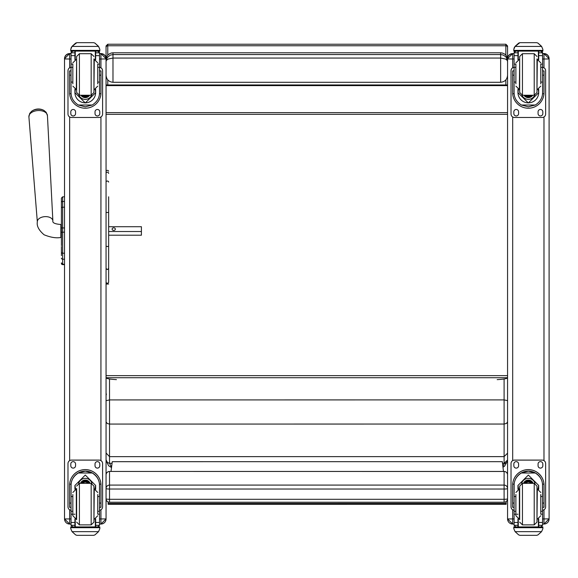 <?xml version="1.0" encoding="UTF-8"?>
<svg xmlns="http://www.w3.org/2000/svg" width="578" height="578" viewBox="0 0 578 578"><rect width="100%" height="100%" fill="white"/><g stroke="black" fill="none" stroke-linecap="round" stroke-linejoin="round"><path stroke-width="0.87" d="M507.563 453.152L504.11 456.627L504.11 463.296L507.563 460.037M507.563 421.839L506.501 423.407L504.11 424.05L504.11 456.627L109.524 456.649L109.524 424.071L504.11 424.05L504.103 399.897L507.563 400.626M502.506 463.296L504.11 463.296A872.549 2.088 90 0 0 504.117 463.773L506.574 462.754L507.563 460.514M504.117 463.773L502.896 466.598M111.547 467.248L109.545 463.31L107.501 462.581L106.063 459.821L106.063 444.301M106.381 393.994L106.063 395.554M106.056 377.745L106.063 400.677L109.524 399.918L504.103 399.897L504.103 378.987M106.063 400.677L106.085 422.019L107.364 423.566L109.524 424.071L109.524 378.987M106.063 421.759L106.063 452.986L109.524 456.649L109.524 463.31L112.06 463.31M106.063 452.986L106.063 442.278M109.517 502.195L109.517 502.239A3.461 3.461 0 0 1 106.056 498.778A3.461 0.52 0 0 0 109.517 499.298L109.517 489.039A3.461 0.52 180 0 1 106.056 488.511A3.461 3.425 0 0 1 109.517 485.094L109.517 471.482A3.461 3.425 180 0 0 106.056 474.906A3.461 3.461 0 0 1 109.517 471.446L504.103 471.446A3.461 3.461 0 0 1 507.563 474.906A3.461 3.425 0 0 0 504.103 471.482L504.103 489.039A3.461 0.52 0 0 0 507.202 488.75A3.461 0.52 0 0 0 507.563 488.511A3.461 3.425 180 0 0 504.103 485.094L109.517 485.094L109.517 489.039L504.103 489.039L504.103 502.195M109.517 502.239L109.517 499.298L504.103 499.298A3.461 0.52 180 0 0 507.563 498.778A3.461 3.461 0 0 1 504.103 502.239L109.517 502.239M504.103 471.482L109.517 471.446M116.445 379.638C109.762 379.24 106.301 378.604 106.056 377.723L507.563 377.723C507.311 378.604 503.85 379.24 497.181 379.638M512.686 67.785L512.686 53.754A5.123 5.123 180 0 0 507.563 58.877L507.563 58.075M503.583 85.176L506.971 85.616L506.971 85.176M506.971 85.616L106.655 85.616L110.044 85.176M106.655 85.125L106.655 85.616M497.181 85.176L116.445 85.176M106.056 58.075L106.056 59.418M106.056 375.642L507.563 375.642M507.563 112.645L106.056 112.645M507.563 114.35L106.056 114.35M106.056 61.427L106.446 60.314L108.086 59.05L112.977 58.06L112.977 54.556L110.073 55.192L107.118 57.778L106.056 61.427L107.118 57.778M106.056 59.765C106.475 55.539 108.787 53.212 112.977 52.793L500.642 52.793C504.84 53.212 507.144 55.539 507.563 59.765M106.056 75.27C106.475 79.526 108.787 81.866 112.977 82.286L112.977 58.06L500.642 58.06L505.54 59.05L507.173 60.314L507.563 61.427L506.451 57.684L505.519 56.55L503.055 54.982L500.642 54.556L500.642 82.286L112.977 82.286M500.642 82.286C504.84 81.866 507.144 79.526 507.563 75.27M503.467 471.446L502.318 461.67L112.269 461.685L111.005 471.446M506.14 501.574L506.14 504.291L108.129 504.312L108.129 501.95M506.14 503.431L108.129 503.452M61.405 209.091L61.405 245.614M61.405 228.014L61.405 214.843M61.405 232.24L64.526 232.146L64.526 253.207L62.655 253.207L62.655 227.927L61.405 227.942M61.405 209.792L61.405 215.804M61.405 255.592L61.405 255.209A1.387 1.387 -0 0 0 61.405 255.216L61.405 246.575M61.405 209.272L61.405 198.449M61.405 258.171A1.243 1.048 -0 0 0 62.655 259.219L64.526 259.219L64.526 253.207M62.655 202.221L62.655 207.199L64.526 207.213L64.526 227.927L62.655 227.927L62.655 207.213A1.243 1.062 180 0 0 61.405 208.275M62.655 207.213L62.655 196.831L64.526 196.831L64.526 201.455L62.655 201.455A1.243 1.062 180 0 0 61.405 202.517M64.526 264.247L62.655 264.247L62.655 264.623L64.526 264.623L62.655 264.623L61.405 262.874M44.015 110.485A8.417 5.101 176.2 0 0 31.624 111.301L29.731 113.382L28.9 116.843A9.291 5.628 -3.8 0 1 37.794 110.564A9.291 5.628 -3.8 0 1 47.439 115.614L46.161 112.298L44.015 110.485A11.249 11.249 0 0 0 31.624 111.301M108.657 231.525L141.408 231.525L141.408 226.713L108.657 226.713M115.347 229.119A1.626 1.293 180 0 1 112.096 229.119A1.626 1.293 180 0 1 115.347 229.119M108.657 235.203L141.408 235.203L141.408 231.525M106.056 517.606L106.056 518.928L100.933 518.936L100.933 524.051L99.539 524.051L100.933 524.051L106.056 518.928A5.123 5.123 0 0 1 100.933 524.051M99.539 59.014L100.933 59.014L100.933 53.573L99.539 53.573L100.933 53.573A5.123 5.123 0 0 1 106.056 58.696L106.056 58.877A5.123 5.123 0 0 0 100.933 53.754A5.123 5.123 0 0 1 106.056 58.877L106.056 518.863M69.649 524.051L64.526 518.928A5.123 5.123 180 0 0 69.649 524.051L71.043 524.051L69.649 524.051L69.649 518.936L64.526 518.928L64.526 510.374M64.526 479.509L64.526 414.946M64.526 58.732L64.526 58.696A5.123 5.123 0 0 1 69.649 53.573L71.043 53.573L69.649 53.573L64.526 58.696L64.526 518.863M64.526 58.949L69.649 59.014L69.649 53.754A5.123 5.123 0 0 0 64.526 58.877A5.123 5.123 0 0 1 69.649 53.754L69.649 53.573M543.977 524.051L542.576 524.051L543.977 524.051L549.1 518.863L543.977 518.936L543.977 524.051A5.123 5.123 180 0 0 549.1 518.928L549.1 517.606M549.1 58.949L543.977 59.014L543.977 53.573A5.123 5.123 0 0 1 549.1 58.696L549.1 58.877A5.123 5.123 0 0 0 543.977 53.754A5.123 5.123 0 0 1 549.1 58.877L549.1 518.863M512.686 524.051L507.563 518.928A5.123 5.123 0 0 0 512.686 524.051L514.088 524.051L512.686 524.051L512.686 518.936L507.563 518.928L507.563 517.606M514.088 59.014L507.563 58.949L507.563 518.863M514.088 53.754L512.686 53.573A5.123 5.123 180 0 0 507.563 58.696L507.563 58.877M72.842 496.531L71.043 496.531L71.043 485.469C71.072 480.296 73.493 476.135 78.305 472.999L85.291 471.142L92.278 472.999L78.305 472.999M92.278 472.999C97.09 476.135 99.51 480.296 99.539 485.469L99.539 496.531L97.74 496.531M95.659 489.313L95.659 485.469L85.291 475.051L74.923 485.469L74.923 489.313M100.991 507.311L99.604 507.311L100.991 507.311L100.991 485.289A15.7 15.7 180 0 0 85.291 469.596A15.7 15.7 180 0 0 69.591 485.289L69.591 507.311L70.971 507.311L69.591 507.311M72.842 511.292L71.043 511.292L71.094 484.147L69.635 484.147L69.591 485.347M69.635 484.147A15.7 15.7 -0 0 1 85.291 469.647A15.7 15.7 -0 0 1 100.948 484.147L99.488 484.147L99.539 511.292L97.74 511.292M100.991 485.347L100.948 484.147M99.539 511.292L99.539 525.207A1.727 1.727 -65.1 0 1 99.532 525.308L97.805 526.919L95.327 526.912L95.327 519.044M99.532 525.308L95.659 525.308L95.659 526.919L97.805 526.919M72.048 531.652L75.61 534.874L76.838 535.336L93.744 535.336L94.973 534.874L98.535 531.652L72.048 531.652L70.754 528.711L70.754 526.912L72.59 526.912L70.754 526.912M76.838 535.336L93.737 535.336M71.094 484.147A14.248 14.248 -0 0 1 85.291 471.099A14.248 14.248 -0 0 1 99.488 484.147M95.659 525.308L95.659 518.914M95.659 485.419L94.965 489.089M75.617 489.089L74.923 485.419M95.659 485.383A10.368 10.368 -0 0 1 94.944 489.089M75.639 489.089A10.368 10.368 -0 0 1 74.923 485.383M78.615 483.461A6.922 6.922 -0 0 1 91.967 483.461M95.659 526.912L75.256 526.919L75.256 519.044M97.993 526.912L99.828 526.912L99.828 528.711L98.535 531.652M71.043 511.292L71.043 525.207A1.727 1.727 65.1 0 0 71.043 525.308L72.749 526.919L74.923 526.919L72.777 526.919M74.923 526.912L74.923 518.914M71.043 510.273A3.461 3.461 -0 0 1 67.987 506.834L67.987 463.556A3.461 3.461 -0 0 1 71.448 460.095L99.134 460.095A3.461 3.461 -0 0 1 102.595 463.556L102.595 506.834A3.461 3.461 -0 0 1 99.539 510.273M67.987 463.578A3.461 3.461 -0 0 1 71.448 460.117L99.134 460.117A3.461 3.461 -0 0 1 102.595 463.578M95.023 465.738L95.023 464.004A2.377 2.377 -0 0 1 97.407 461.627A2.377 2.377 -0 0 1 99.784 464.004L99.784 465.738A2.377 2.377 -0 0 1 97.407 468.115A2.377 2.377 -0 0 1 95.023 465.738A2.377 2.377 -0 0 0 97.407 468.101A2.377 2.377 -0 0 0 99.784 465.716M70.798 465.738L70.798 464.004A2.377 2.377 -0 0 1 73.175 461.627A2.377 2.377 -0 0 1 75.559 464.004L75.559 465.738A2.377 2.377 -0 0 1 73.175 468.115A2.377 2.377 -0 0 1 70.798 465.738A2.377 2.377 -0 0 0 73.175 468.101A2.377 2.377 -0 0 0 75.559 465.716M87.856 483.345A3.266 3.266 180 0 0 82.726 483.345M88.196 483.345A3.54 3.54 180 0 0 82.387 483.345M88.485 483.345A3.786 3.779 180 0 0 82.098 483.345M88.802 483.345A4.053 4.053 180 0 0 81.773 483.345M76.636 488.54L76.636 519.694M93.947 488.54L93.947 519.694M91.172 524.882L91.172 483.353L93.947 486.12L93.947 522.115L91.172 524.882L79.403 524.882L76.636 522.115M97.74 513.849L97.74 494.508M72.842 494.508L72.842 515.742L76.303 519.203L76.303 489.024L72.842 492.485M99.539 499.963L99.539 508.272M71.043 508.272L71.043 499.963M97.74 82.076L99.539 82.076L99.539 92.653C99.51 97.754 97.09 101.873 92.278 105.015L85.291 106.814L78.305 105.015L92.278 105.015M78.305 105.015C73.493 101.873 71.072 97.754 71.043 92.653L71.043 82.076L72.842 82.076M74.923 89.272L74.923 92.653L85.291 102.971L95.659 92.653L95.659 89.272M99.495 93.723L100.948 93.723L100.991 70.913L99.604 70.913L100.991 70.913M100.948 93.723A15.7 15.7 0 0 1 85.291 108.223A15.7 15.7 0 0 1 69.635 93.723L71.087 93.723M69.591 70.913L70.971 70.913L69.591 70.913L69.635 93.723M72.842 67.366L71.043 67.366L71.043 52.793L71.224 52.027L72.777 51.088L74.923 51.088M95.659 59.671L95.659 52.8L99.532 52.8L97.805 51.088L99.358 52.027L99.539 52.793L99.539 82.076M95.659 52.8L95.659 51.088M71.043 52.901A1.727 1.727 73 0 1 71.043 52.8L72.777 51.146M71.043 52.8L74.923 52.8L74.923 51.146M71.282 47.447L70.754 49.361L72.048 46.348L75.61 43.126L76.838 42.664L72.048 46.428L98.535 46.428L99.828 49.361L99.828 51.088L70.754 51.088L70.754 50.387L99.828 50.387M99.828 49.361L98.535 46.348L94.973 43.126L93.737 42.678L94.973 43.126M98.535 46.428L94.973 43.177M76.838 42.664L93.737 42.664M74.923 52.8L74.923 59.671M74.923 92.545L75.393 89.445M95.189 89.445L95.659 92.545M95.659 92.509A10.368 10.368 0 0 1 85.291 102.848A10.368 10.368 0 0 1 74.923 92.509M91.656 95.197A6.922 6.922 0 0 1 78.926 95.197A6.922 6.922 0 0 0 91.627 95.204M75.256 51.088L75.256 59.548M95.327 51.088L95.327 59.548M70.754 49.361L70.754 50.387M97.74 67.366L99.539 67.366M71.043 67.366L71.043 82.076M71.282 47.519L72.048 46.428M99.539 67.323A3.461 3.461 0 0 1 102.595 70.754L102.595 114.003A3.461 3.461 0 0 1 99.134 117.478L71.448 117.478A3.461 3.461 0 0 1 67.987 114.018L67.987 70.754A3.461 3.461 0 0 1 71.043 67.323M75.559 111.857L75.559 113.584A2.377 2.377 0 0 1 73.175 115.968A2.377 2.377 0 0 1 70.798 113.584L70.798 111.857A2.377 2.377 0 0 1 73.175 109.473A2.377 2.377 0 0 1 75.559 111.857M99.784 111.857L99.784 113.584A2.377 2.377 0 0 1 97.407 115.968A2.377 2.377 0 0 1 95.023 113.584L95.023 111.857A2.377 2.377 0 0 1 97.407 109.473A2.377 2.377 0 0 1 99.784 111.857M70.812 70.913A2.377 2.377 0 0 1 71.043 70.133M99.539 70.133A2.377 2.377 0 0 1 99.77 70.913M67.987 70.754L67.987 70.74A3.461 3.461 0 0 1 71.043 67.301M99.539 67.301A3.461 3.461 0 0 1 102.595 70.74L102.595 70.754M75.559 113.57A2.377 2.377 0 0 1 73.175 115.947A2.377 2.377 0 0 1 70.798 113.57M99.784 113.57A2.377 2.377 0 0 1 97.407 115.947A2.377 2.377 0 0 1 95.023 113.57M83.521 95.24A3.266 3.266 180 0 0 87.061 95.24M83.434 95.24A3.266 3.266 180 0 0 87.148 95.24M82.986 95.24A3.54 3.54 180 0 0 87.596 95.24M82.625 95.24A3.786 3.779 180 0 0 87.957 95.24M82.257 95.24A4.053 4.053 180 0 0 88.326 95.24M93.947 92.473L93.947 58.898L93.947 92.473L91.172 95.24L91.172 53.703L93.947 56.478M76.636 90.052L76.636 58.898M79.403 53.703L79.403 95.24L76.636 92.473L76.636 56.478L79.403 53.703L91.172 53.703M72.842 64.57L72.842 83.897M97.74 83.897L97.74 64.57M71.043 70.321L71.043 78.63M99.539 70.321L99.539 78.63M515.887 496.531L514.088 496.531L514.088 485.469C514.109 480.296 516.537 476.135 521.349 472.999L528.335 471.142L535.315 472.999L521.349 472.999M535.315 472.999C540.134 476.135 542.554 480.296 542.576 485.469L542.576 496.531L540.777 496.531M538.703 489.313L538.703 485.469L528.335 475.051L517.96 485.469L517.96 489.313M544.035 507.311L542.648 507.311L544.035 507.311L544.035 485.289A15.7 15.7 180 0 0 528.335 469.596A15.7 15.7 180 0 0 512.635 485.289L512.635 507.311L514.015 507.311L512.635 507.311M515.887 511.292L514.088 511.292L514.138 484.147L512.679 484.147L512.635 485.347M512.679 484.147A15.7 15.7 -0 0 1 528.335 469.647A15.7 15.7 -0 0 1 543.985 484.147L542.525 484.147L542.576 511.292L540.777 511.292M544.035 485.347L543.985 484.147M542.576 511.292L542.576 525.207A1.727 1.727 -65.1 0 1 542.576 525.308L540.849 526.919L538.371 526.912L538.371 519.044M542.576 525.308L538.703 525.308L538.703 526.919L540.871 526.919M515.092 531.652L518.654 534.874L519.882 535.336L536.781 535.336L538.01 534.874L541.572 531.652L515.092 531.652L513.799 528.711L513.799 526.912L515.634 526.912L513.799 526.912M519.882 535.336L536.781 535.336M514.138 484.147A14.248 14.248 -0 0 1 528.335 471.099A14.248 14.248 -0 0 1 542.525 484.147M538.703 525.308L538.703 518.914M538.703 485.419L538.002 489.089M518.661 489.089L517.96 485.419M538.703 485.383A10.368 10.368 -0 0 1 537.981 489.089M518.683 489.089A10.368 10.368 -0 0 1 517.96 485.383M521.659 483.461A6.922 6.922 -0 0 1 535.011 483.461M538.703 526.912L518.293 526.919L518.293 519.044M542.872 526.912L541.03 526.912L542.872 526.912L542.872 528.711L541.572 531.652M514.088 511.292L514.088 525.207A1.727 1.727 65.1 0 0 514.088 525.308L515.793 526.919L517.96 526.919L515.814 526.919M517.96 526.912L517.96 518.914M514.088 510.273A3.461 3.461 -0 0 1 511.024 506.834L511.024 463.556A3.461 3.461 -0 0 1 514.485 460.095L542.178 460.095A3.461 3.461 -0 0 1 545.639 463.556L545.639 506.834A3.461 3.461 -0 0 1 542.576 510.273M511.024 463.578A3.461 3.461 -0 0 1 514.485 460.117L542.178 460.117A3.461 3.461 -0 0 1 545.639 463.578M538.067 465.738L538.067 464.004A2.377 2.377 -0 0 1 540.444 461.627A2.377 2.377 -0 0 1 542.829 464.004L542.829 465.738A2.377 2.377 -0 0 1 540.444 468.115A2.377 2.377 -0 0 1 538.067 465.738A2.377 2.377 -0 0 0 540.444 468.101A2.377 2.377 -0 0 0 542.829 465.716M513.835 465.738L513.835 464.004A2.377 2.377 -0 0 1 516.219 461.627A2.377 2.377 -0 0 1 518.596 464.004L518.596 465.738A2.377 2.377 -0 0 1 516.219 468.115A2.377 2.377 -0 0 1 513.835 465.738A2.377 2.377 -0 0 0 516.219 468.101A2.377 2.377 -0 0 0 518.596 465.716M530.9 483.345A3.266 3.266 180 0 0 525.763 483.345M531.233 483.345A3.54 3.54 180 0 0 525.431 483.345M531.529 483.345A3.786 3.779 180 0 0 525.135 483.345M531.847 483.345A4.053 4.053 180 0 0 524.817 483.345M519.68 486.12L519.68 519.694L519.68 486.12L522.447 483.345L522.447 524.882L519.68 522.115M536.984 488.54L536.984 519.694M534.216 524.882L534.216 483.353L536.984 486.12L536.984 522.115L534.216 524.882L522.447 524.882M540.777 513.849L540.777 494.508M515.887 494.508L515.887 515.742L519.347 519.203L519.347 489.024L515.887 492.485M542.576 499.963L542.576 508.272M514.088 508.272L514.088 499.963M540.777 82.076L542.576 82.076L542.576 92.653C542.554 97.754 540.134 101.873 535.315 105.015L528.335 106.814L521.349 105.015L535.315 105.015M521.349 105.015C516.537 101.873 514.109 97.754 514.088 92.653L514.088 82.076L515.887 82.076M517.96 89.272L517.96 92.653L528.335 102.971L538.703 92.653L538.703 89.272M542.54 93.723L543.985 93.723L544.035 70.913L542.648 70.913L544.035 70.913M543.985 93.723A15.7 15.7 0 0 1 528.335 108.223A15.7 15.7 0 0 1 512.679 93.723L514.124 93.723M512.635 70.913L514.015 70.913L512.635 70.913L512.679 93.723M515.887 67.366L514.088 67.366L514.088 52.793L514.268 52.027L515.814 51.088L517.96 51.088M538.703 59.671L538.703 52.8L542.576 52.8L540.849 51.088L542.395 52.027L542.576 52.793L542.576 82.076M538.703 52.8L538.703 51.088M514.088 52.901A1.727 1.727 73 0 1 514.088 52.8L515.814 51.146M514.088 52.8L517.96 52.8L517.96 51.146M514.326 47.447L513.799 49.361L515.092 46.348L518.654 43.126L519.882 42.664L515.092 46.428L541.572 46.428L542.872 49.361L542.872 51.088L513.799 51.088L513.799 50.387L542.872 50.387M542.872 49.361L541.572 46.348L538.01 43.126L536.781 42.678L538.01 43.126M541.572 46.428L538.01 43.177M519.882 42.664L536.781 42.664M517.96 52.8L517.96 59.671M517.96 92.545L518.437 89.445M538.226 89.445L538.703 92.545M538.703 92.509A10.368 10.368 0 0 1 528.335 102.848A10.368 10.368 0 0 1 517.96 92.509M521.992 95.204A6.922 6.922 0 0 0 534.672 95.204A6.922 6.922 0 0 1 521.97 95.197M518.293 51.088L518.293 59.548M538.371 51.088L538.371 59.548M513.799 49.361L513.799 50.387M540.777 67.366L542.576 67.366M514.088 67.366L514.088 82.076M514.326 47.519L515.092 46.428M542.576 67.323A3.461 3.461 0 0 1 545.639 70.754L545.639 114.003A3.461 3.461 0 0 1 542.178 117.478L514.485 117.478A3.461 3.461 0 0 1 511.024 114.018L511.024 70.754A3.461 3.461 0 0 1 514.088 67.323M518.596 111.857L518.596 113.584A2.377 2.377 0 0 1 516.219 115.968A2.377 2.377 0 0 1 513.835 113.584L513.835 111.857A2.377 2.377 0 0 1 516.219 109.473A2.377 2.377 0 0 1 518.596 111.857M542.829 111.857L542.829 113.584A2.377 2.377 0 0 1 540.444 115.968A2.377 2.377 0 0 1 538.067 113.584L538.067 111.857A2.377 2.377 0 0 1 540.444 109.473A2.377 2.377 0 0 1 542.829 111.857M513.856 70.913A2.377 2.377 0 0 1 514.088 70.133M542.576 70.133A2.377 2.377 0 0 1 542.807 70.913M511.024 70.754L511.024 70.74A3.461 3.461 0 0 1 514.088 67.301M542.576 67.301A3.461 3.461 0 0 1 545.639 70.74L545.639 70.754M518.596 113.57A2.377 2.377 0 0 1 516.219 115.947A2.377 2.377 0 0 1 513.835 113.57M542.829 113.57A2.377 2.377 0 0 1 540.444 115.947A2.377 2.377 0 0 1 538.067 113.57M526.558 95.24A3.266 3.266 180 0 0 530.105 95.24M526.479 95.24A3.266 3.266 180 0 0 530.185 95.24M526.023 95.24A3.54 3.54 180 0 0 530.64 95.24M525.669 95.24A3.786 3.779 180 0 0 530.994 95.24M525.301 95.24A4.053 4.053 180 0 0 531.37 95.24M536.984 92.473L536.984 58.898L536.984 92.473L534.216 95.24L534.216 53.703L536.984 56.478M519.68 90.052L519.68 58.898M522.447 53.703L522.447 95.24L519.68 92.473L519.68 56.478L522.447 53.703L534.216 53.703M515.887 64.57L515.887 83.897M540.777 83.897L540.777 64.57M514.088 70.321L514.088 78.63M542.576 70.321L542.576 78.63M106.056 246.149L107.356 246.582L108.657 246.149L108.657 268.43L107.356 269.623L106.056 268.43M108.657 196.795L108.657 246.149M108.657 268.43L108.657 282.006A1.3 1.243 180 0 1 107.356 283.249A1.3 1.243 180 0 1 106.056 282.006A1.3 1.178 180 0 0 107.356 283.191A1.3 1.178 180 0 0 108.657 282.006L108.657 235.362M108.657 212.581L108.657 226.627M507.563 47.454L507.563 45.951L505.851 44.231L505.851 45.763A1.72 1.691 0 0 1 507.563 47.454L507.563 58.949M507.563 85.176L106.056 84.966L507.563 84.966M507.563 53.407L507.563 49.173M107.775 55.17L107.775 44.231L106.056 45.951L106.056 60.9M112.977 52.793L500.642 52.793L500.642 54.556L112.977 54.556L112.977 52.793L111.164 53.039M61.405 205.819L61.405 206.259M61.405 252.16A1.243 1.048 0 0 0 62.655 253.207L62.655 264.247A1.243 1.243 -0 0 1 61.405 262.997M61.405 263.373A1.243 1.243 -0 0 0 62.655 264.623M62.655 196.831L61.405 198.081M52.873 220.883A7.789 4.718 176.2 0 0 44.788 216.649A7.789 4.718 176.2 0 0 37.332 221.909C36.587 226.005 38.849 230.297 44.101 234.791C50.691 237.45 56.276 238.338 60.863 237.471L60.863 224.495C55.026 224.033 52.36 222.833 52.873 220.883L47.439 115.614M100.933 67.785L100.933 59.014L106.056 58.949M100.933 116.973L100.933 460.601M100.933 509.789L100.933 518.936L99.539 518.936M71.043 518.936L69.649 518.936L69.649 509.789M69.649 460.601L69.649 116.973M69.649 67.785L69.649 59.014L71.043 59.014M100.933 53.754L99.539 53.754M71.043 53.754L69.649 53.754M542.576 59.014L543.977 59.014L543.977 67.785M543.977 116.973L543.977 460.601M543.977 509.789L543.977 518.936L542.576 518.936M543.977 53.573L542.576 53.573L543.977 53.573L549.1 58.696M514.088 518.936L512.686 518.936L512.686 509.789M512.686 460.601L512.686 116.973M512.686 53.573A5.123 5.123 180 0 0 507.563 58.696L512.686 53.573M543.977 53.754L542.576 53.754M70.971 503.07L69.591 503.07M100.991 503.07L99.604 503.07M99.828 526.912L97.985 526.912M99.828 526.97L70.754 526.97M74.923 514.225L73.76 514.225M72.842 514.225L71.043 514.225M99.539 514.225L97.74 514.225M99.539 522.461L95.659 522.461M74.923 522.461L71.043 522.461M74.923 525.308L71.043 525.308M99.828 527.692L70.754 527.692M88.868 483.345A4.053 4.053 180 0 0 81.715 483.345M89.099 483.345A4.263 4.263 180 0 0 81.476 483.345M89.901 483.345A4.992 4.992 180 0 0 80.682 483.345M90.125 483.345A5.202 5.195 180 0 0 80.45 483.345M91.172 483.345L79.403 483.345L79.403 524.882M93.947 519.203L94.279 489.024L97.74 492.485M95.659 51.146L97.805 51.146M99.604 75.176L100.991 75.176M69.591 75.176L70.971 75.176M70.754 51.088L99.828 51.088M97.74 64.107L99.539 64.107M71.043 64.107L72.842 64.107M71.043 55.647L74.923 55.647M95.659 55.647L99.539 55.647M82.076 95.24A4.263 4.263 180 0 0 88.499 95.24M81.158 95.24A4.992 4.992 180 0 0 89.424 95.24M80.913 95.24A5.202 5.195 180 0 0 89.669 95.24L88.969 96.114L84.699 97.603L80.913 95.24M76.636 59.382L76.303 89.561L72.842 86.1M93.947 89.561L94.279 59.382L97.74 62.843M514.015 503.07L512.635 503.07M544.035 503.07L542.648 503.07M542.872 526.97L513.799 526.97M517.96 514.225L516.797 514.225M515.887 514.225L514.088 514.225M542.576 514.225L540.777 514.225M542.576 522.461L538.703 522.461M517.96 522.461L514.088 522.461M517.96 525.308L514.088 525.308M542.872 527.692L513.799 527.692M531.912 483.345A4.053 4.053 180 0 0 524.759 483.345M532.143 483.345A4.263 4.263 180 0 0 524.521 483.345M532.945 483.345A4.992 4.992 180 0 0 523.719 483.345M533.169 483.345A5.202 5.195 180 0 0 523.495 483.345M522.447 483.345L534.216 483.345M536.984 519.203L537.316 489.024L540.777 492.485M538.703 51.146L540.849 51.146M542.648 75.176L544.035 75.176M512.635 75.176L514.015 75.176M513.799 51.088L542.872 51.088M540.777 64.107L542.576 64.107M514.088 64.107L515.887 64.107M514.088 55.647L517.96 55.647M538.703 55.647L542.576 55.647M525.12 95.24A4.263 4.263 180 0 0 531.543 95.24M524.203 95.24A4.992 4.992 180 0 0 532.461 95.24M523.957 95.24A5.202 5.195 180 0 0 532.706 95.24L532.006 96.114L527.743 97.603L523.957 95.24M519.68 59.382L519.347 89.561L515.887 86.1M536.984 89.561L537.316 59.382L540.777 62.843M108.657 173.414A1.3 1.243 180 0 0 107.356 172.179A1.3 1.243 180 0 0 106.056 173.414M108.657 182.106A1.3 1.055 180 0 0 106.056 182.106M108.657 212.48L106.056 212.48M106.056 47.454A1.72 1.691 180 0 1 107.775 45.763L505.851 45.763L505.851 55.17M505.851 79.901L505.851 84.749M107.775 84.749L107.775 79.901M502.968 467.241L504.515 466.258L507.506 460.977M106.171 460.68L108.621 465.731L111.511 467.573M506.451 57.692L507.563 61.427M500.642 52.793L502.39 53.024M37.332 221.909L28.9 116.843M61.405 224.517L60.863 224.495M61.405 237.45L60.863 237.471M100.933 53.573L106.056 58.696M79.403 483.345L76.636 486.12M94.279 519.203L97.74 515.742M79.403 95.24L91.172 95.24M76.303 59.382L72.842 62.843M94.279 89.561L97.74 86.1M537.316 519.203L540.777 515.742M522.447 95.24L534.216 95.24M519.347 59.382L515.887 62.843M537.316 89.561L540.777 86.1M106.056 284.036L108.657 284.036M108.657 171.124C107.905 170.077 107.038 170.077 106.056 171.124M505.851 44.231L107.775 44.231"/></g></svg>
